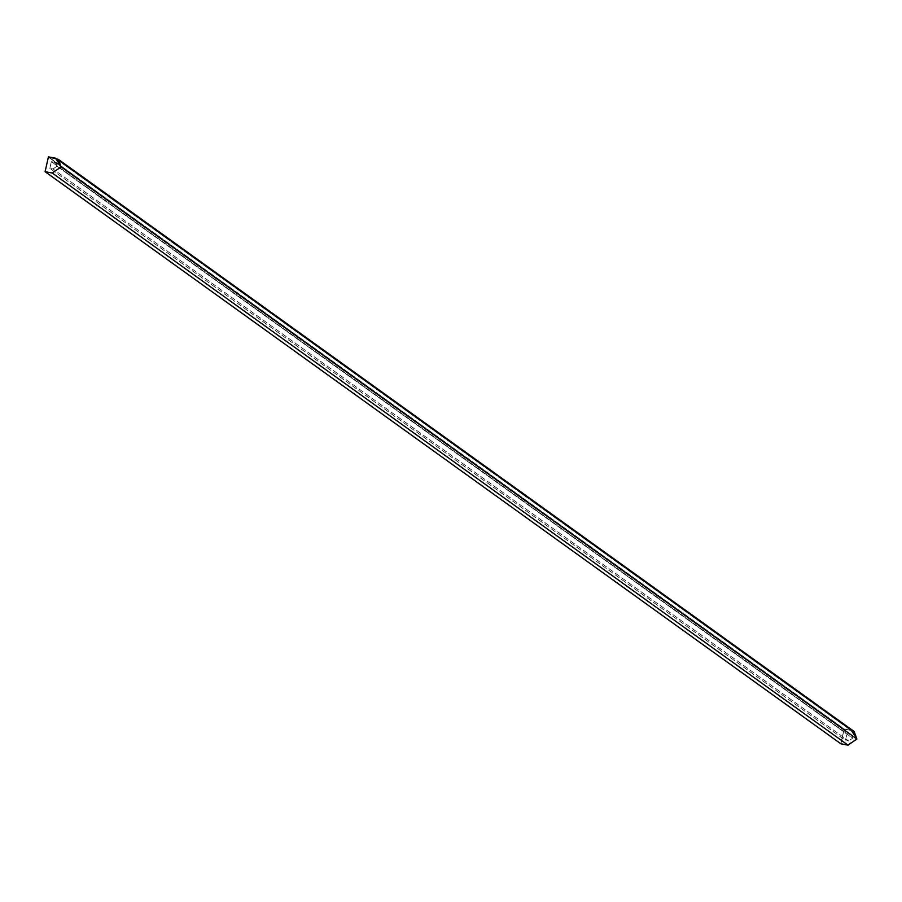 <?xml version="1.0" encoding="UTF-8"?>
<svg xmlns="http://www.w3.org/2000/svg" width="902" height="902" viewBox="0 0 902 902"><rect width="100%" height="100%" fill="white"/><g stroke="black" fill="none" stroke-linecap="round" stroke-linejoin="round"><path stroke-width="0.68" stroke-dasharray="4.51 3.38" d="M850.124 734.273L851.398 734.814L852.638 738.219L57.006 166.205L55.766 162.8L850.124 734.273L54.503 162.259L51.335 161.684L846.955 733.698L850.124 734.273L846.955 733.698L51.335 161.684L49.836 168.37L845.456 740.384L846.955 733.698L845.456 740.384L49.836 168.37L53.004 168.956L848.624 740.97L845.456 740.384L848.624 740.97L53.004 168.956L57.006 166.205L852.638 738.219L848.624 740.97L852.638 738.219L850.124 734.273M847.767 744.815L856.381 738.907L60.761 166.893L52.147 172.801L847.767 744.815L52.147 172.801L45.235 171.527L840.856 743.541L847.767 744.815L840.856 743.541L45.235 171.527L48.449 157.151L844.069 729.166L840.856 743.541L844.069 729.166L48.449 157.151L58.089 159.575L60.761 166.893L856.381 738.907L853.709 731.59L850.981 730.428L55.36 158.414L850.981 730.428L844.069 729.166L850.981 730.428L856.381 738.907L847.767 744.815M60.761 166.893L55.36 158.414L48.449 157.151L45.235 171.527L52.147 172.801L60.761 166.893M51.335 161.684L54.503 162.259L57.006 166.205L53.004 168.956L49.836 168.37L51.335 161.684M854.149 731.499L851.33 730.304L55.552 158.177L851.33 730.304L844.193 728.996L840.878 743.823L844.193 728.996L48.415 156.858L844.193 728.996L852.243 730.53M851.398 734.814L55.766 162.8M853.709 731.59L58.089 159.575"/><path stroke-width="1.35" d="M852.243 730.53L856.9 739.042L848.015 745.142L856.9 739.042L61.122 166.915L52.237 173.004L848.015 745.142L52.237 173.004L45.1 171.696L840.878 743.823L848.015 745.142L840.878 743.823L45.1 171.696L48.415 156.858L58.371 159.372L61.122 166.915L856.9 739.042L854.149 731.499L58.371 159.372M61.122 166.915L55.552 158.177L48.415 156.858L45.1 171.696L52.237 173.004L61.122 166.915"/></g></svg>
